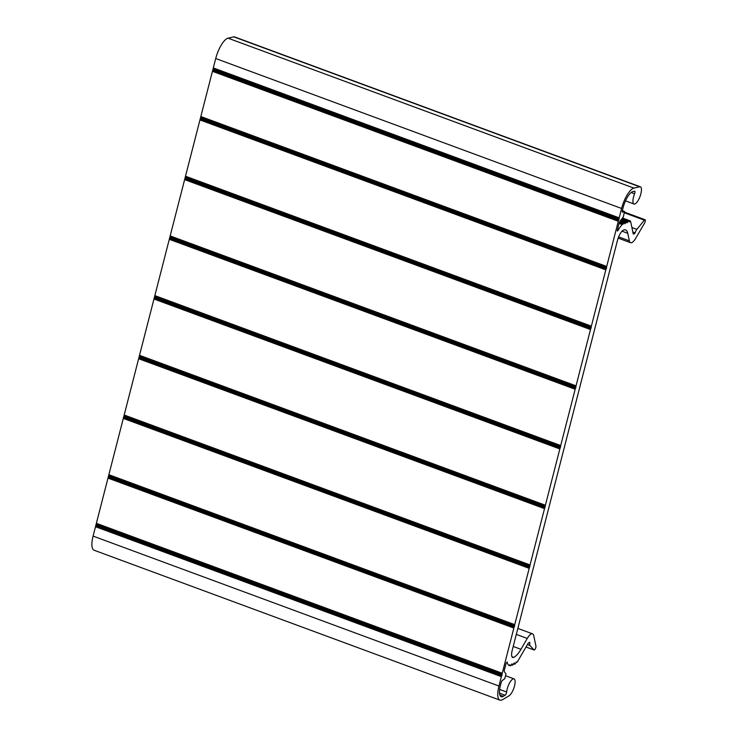 <?xml version="1.0" encoding="UTF-8"?>
<svg xmlns="http://www.w3.org/2000/svg" width="737" height="737" viewBox="0 0 737 737"><rect width="100%" height="100%" fill="white"/><g stroke="black" fill="none" stroke-linecap="round" stroke-linejoin="round"><path stroke-width="1.11" d="M623.373 230.137A9.176 3.04 110.3 0 0 617.523 240.216L512.197 650.421A9.176 3.04 110.3 0 0 512.685 657.478A9.176 3.04 110.3 0 0 513.671 657.395A20.636 6.836 110.3 0 0 520.948 649.315L527.268 638.435A11.46 3.796 -69.7 0 1 532.547 633.848A11.46 3.796 -69.7 0 1 533.745 635.699L535.937 646.082A2.294 0.755 -69.7 0 1 535.403 648.634A2.294 0.755 -69.7 0 1 534.113 650.016A2.294 0.755 -69.7 0 1 534.003 649.942L530.014 645.566A4.588 1.52 -69.7 0 1 529.848 642.848L529.663 642.286L528.282 643.088L518.166 660.499A9.176 3.04 -69.7 0 1 516.941 662.333L516.425 661.973L515.052 664.037A9.176 3.04 -69.7 0 1 514.933 664.092L514.435 664.267L514.223 662.904L512.841 664.977L512.233 665.198L512.022 663.834L510.677 665.751A20.636 6.836 -69.7 0 1 510.068 665.787L509.829 664.756L509 665.465A20.636 6.836 -69.7 0 1 507.148 662.01L506.172 663.079L504.375 670.071A2.294 0.755 110.3 0 0 504.412 671.776L506.006 673.913L504.79 678.639L502.551 680.343A2.294 0.755 110.3 0 0 501.096 682.858L500.432 685.419A14.676 4.864 110.3 0 0 501.215 696.705A14.676 4.864 110.3 0 0 503.325 696.318L505.121 695.249A2.294 0.755 110.3 0 0 506.641 692.025A9.176 3.04 -69.7 0 1 509.663 682.803A9.176 3.04 -69.7 0 1 514.03 678.878A9.176 3.04 -69.7 0 1 514.26 686.856A9.176 3.04 -69.7 0 1 508.991 695.848L502.579 699.662A18.342 6.071 -69.7 0 1 499.944 700.15A18.342 6.071 -69.7 0 1 498.967 686.036L621.586 208.46A18.342 6.071 -69.7 0 1 633.921 188.11L639.698 186.783A9.176 3.04 -69.7 0 1 640.37 186.811A9.176 3.04 -69.7 0 1 640.038 196.466A9.176 3.04 -69.7 0 1 634.013 204.02A9.176 3.04 -69.7 0 1 634.575 193.757A2.294 0.755 110.3 0 0 634.714 191.196A2.294 0.755 110.3 0 0 634.539 191.187L632.917 191.556A14.676 4.864 110.3 0 0 623.06 207.843L622.397 210.404A2.294 0.755 110.3 0 0 622.516 212.164A2.294 0.755 110.3 0 0 622.765 212.145L624.515 211.445L623.355 216.871L620.139 221.036A2.294 0.755 110.3 0 0 619.117 223.191L617.32 230.184L617.376 231.068L617.919 230.589A20.636 6.836 -69.7 0 1 622.185 224.564L623.732 223.118A20.636 6.836 -69.7 0 1 624.46 222.592L624.81 223.799L626.8 221.505L627.012 222.869L628.799 220.63A9.176 3.04 -69.7 0 1 628.91 220.584L629.214 221.938L630.273 220.916A9.176 3.04 -69.7 0 1 630.743 222.03L633.295 234.099L635.101 232.92A4.588 1.52 -69.7 0 1 636.879 229.373L644.35 220.16A2.294 0.755 -69.7 0 1 645.078 219.737A2.294 0.755 -69.7 0 1 644.543 223.118L635.828 238.106A11.46 3.796 -69.7 0 1 630.559 242.694A11.46 3.796 -69.7 0 1 629.352 240.842L627.758 233.297A20.636 6.836 110.3 0 0 625.602 229.972A20.636 6.836 110.3 0 0 623.373 230.137L623.373 230.137M499.944 700.15L94.069 550.217A18.342 6.071 -69.7 0 1 93.092 536.103L215.72 58.527A18.342 6.071 -69.7 0 1 228.046 38.177L233.822 36.85A9.176 3.04 -69.7 0 1 234.495 36.878L640.37 186.811M513.671 657.395L511.985 656.778L513.671 657.395M622 231.169L627.758 233.297M618.619 236.872L629.352 240.842M513.219 646.46L520.948 649.315M516.315 634.391L527.268 638.435M526.015 646.994L534.003 649.942M527.406 644.599L530.014 645.566M529.037 642.553L529.848 642.848M513.597 663.696L514.325 663.963M511.312 664.811L512.169 665.124M511.395 664.627L512.123 664.894M509.322 665.253L509.93 665.483M499.861 695.046L503.325 696.318M499.511 693.176L505.121 695.249M499.649 689.436L506.641 692.025M93.092 536.103L498.967 686.036M95.506 526.725L501.381 676.658M95.663 526.273L501.538 676.207M96.096 525.334L501.971 675.267M96.317 524.486L502.183 674.41M96.317 523.721L502.192 673.655M96.381 523.316L502.256 673.25M107.989 478.11L513.855 628.044M108.146 477.668L514.021 627.602M108.579 476.728L514.444 626.653M108.79 475.872L514.666 625.805M108.8 475.107L514.675 625.04M108.864 474.702L514.739 624.635M123.309 418.413L529.184 568.347M123.475 417.971L529.341 567.905M123.899 417.031L529.774 566.965M124.12 416.175L529.995 566.108M124.129 415.41L530.004 565.343M124.185 415.005L530.06 564.938M138.639 358.716L544.514 508.65M138.796 358.274L544.671 508.208M139.229 357.334L545.104 507.268M139.45 356.478L545.325 506.411M139.459 355.713L545.334 505.646M139.514 355.308L545.389 505.241M153.969 299.019L559.844 448.953M154.125 298.577L560 448.511M154.558 297.637L560.433 447.571M154.779 296.781L560.654 446.714M154.779 296.016L560.654 445.949M154.844 295.611L560.719 445.544M169.298 239.322L575.173 389.256M169.455 238.88L575.33 388.814M169.888 237.94L575.763 387.874M170.1 237.084L575.975 387.017M170.109 236.319L575.984 386.252M170.173 235.914L576.048 385.847M184.628 179.625L590.494 329.559M184.784 179.183L590.659 329.117M185.208 178.243L591.083 328.177M185.429 177.387L591.304 327.32M185.438 176.622L591.314 326.555M185.503 176.217L591.369 326.15M199.948 119.938L605.823 269.862M200.114 119.486L605.98 269.42M200.538 118.546L606.413 268.48M200.759 117.69L606.634 267.623M200.768 116.925L606.643 266.858M200.823 116.52L606.698 266.453M212.431 71.323L618.306 221.257M212.588 70.872L618.463 220.805M213.021 69.932L618.896 219.866M213.242 69.085L619.117 219.009M213.251 68.32L619.117 218.253M213.306 67.915L619.181 217.848M215.72 58.527L621.586 208.46M228.046 38.177L633.921 188.11M233.822 36.85L639.698 186.783M631.167 192.504L634.575 193.757M622.332 210.681L624.414 211.455M617.284 230.349L617.919 230.589M619.062 223.412L622.185 224.564M619.255 222.721L623.143 224.159M619.458 222.187L623.382 223.633M619.734 221.644L623.732 223.118M620.167 221.008L624.46 222.592M624.709 222.998L625.335 223.228M620.674 220.409L625.768 222.288M621.144 219.856L626.192 221.726M621.402 219.552L626.699 221.515M626.911 222.067L627.537 222.298M621.798 219.082L627.97 221.358M622.268 218.53L628.394 220.796M622.47 218.29L628.799 220.63M622.525 218.226L628.91 220.584M629.103 221.183L629.72 221.413M630.227 220.879L622.645 218.088L630.163 220.879M633.111 233.26L634.548 233.786M632.871 232.091L635.101 232.92M631.904 227.54L636.879 229.373M624.396 212.79L644.35 220.16M630.559 242.694L618.159 238.106M532.547 633.848L517.844 628.421M534.113 650.016L525.997 647.022M516.637 662.517L516.029 662.287M512.233 665.198L511.294 664.848M514.03 678.878L505.536 675.746M634.013 204.02L625.51 200.879M624.515 211.445L622.341 210.644M622.424 224.444L619.108 223.219M624.598 222.565L620.222 220.943M626.8 221.505L621.429 219.515M629.002 220.584L622.553 218.198M645.078 219.737L624.561 212.155"/></g></svg>
